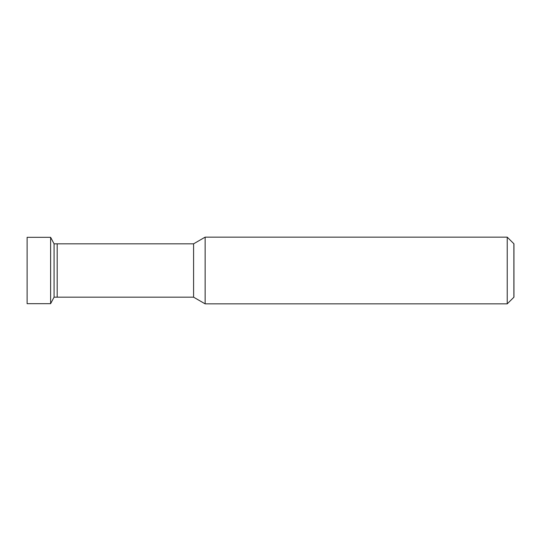 <?xml version="1.0" encoding="UTF-8"?>
<svg xmlns="http://www.w3.org/2000/svg" width="541" height="541" viewBox="0 0 541 541"><rect width="100%" height="100%" fill="white"/><g stroke="black" fill="none" stroke-linecap="round" stroke-linejoin="round"><path stroke-width="0.81" d="M513.943 243.815L513.943 270.5L513.95 243.822L507.221 237.147L205.14 237.147L193.583 243.822L193.583 297.178L57.19 297.178L57.19 243.822L54.066 243.822L50.611 237.316L50.611 303.684L27.118 303.684L27.118 237.316L27.118 303.684M54.066 243.822L54.066 297.178L50.611 303.684M513.95 297.178L513.95 270.5L513.943 297.185L507.221 303.853L205.14 303.853L205.14 237.147M513.882 243.815L513.882 297.185M507.221 237.147L507.221 303.853M54.066 297.178L57.19 297.178L57.19 243.822L193.583 243.822M50.611 237.316L27.118 237.316M193.583 297.178L205.14 303.853"/></g></svg>
